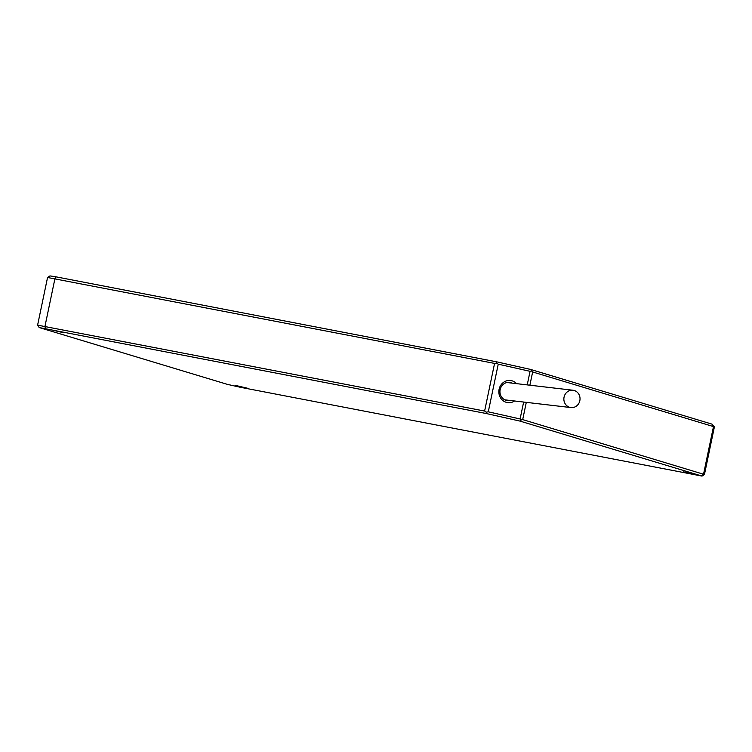<?xml version="1.0" encoding="UTF-8"?>
<svg xmlns="http://www.w3.org/2000/svg" width="752" height="752" viewBox="0 0 752 752"><rect width="100%" height="100%" fill="white"/><g stroke="black" fill="none" stroke-linecap="round" stroke-linejoin="round"><path stroke-width="1.13" d="M576.258 406.202A8.723 8.075 96.7 0 0 579.839 396.868A8.723 8.075 96.7 0 0 572.958 390.241A8.723 8.075 96.7 0 0 563.925 397.977A8.723 8.075 96.7 0 0 570.937 407.575A8.723 8.075 96.7 0 0 576.258 406.202M282.865 320.596L292.707 322.495M509.865 400.44A9.127 8.451 -83.3 0 1 507.346 400.553A9.127 8.451 -83.3 0 1 500.155 389.63A9.127 8.451 -83.3 0 1 509.471 382.411A9.127 8.451 -83.3 0 1 511.896 383.106M516.577 383.652A11.158 10.331 96.7 0 0 506.369 380.897A11.158 10.331 96.7 0 0 499.093 389.31A11.158 10.331 96.7 0 0 503.144 400.741A11.158 10.331 96.7 0 0 514.556 400.985M523.636 402.047L520.102 418.967L488.283 411.823L498.238 364.175L530.057 371.319L527.227 384.892M520.102 418.967L521.249 419.983L522.696 419.607L526.297 402.358M529.878 385.203L532.651 371.967L531.495 370.943L530.057 371.319M488.283 411.823L486.309 412.134L486.036 413.478L519.999 421.101L521.249 419.983M531.495 370.943L530.78 369.486L496.818 361.862L496.555 363.094L494.572 363.413L484.617 411.053L486.309 412.134M498.238 364.175L496.555 363.094M519.999 421.101L702.039 476.091L240.302 387.271L227.339 384.357L39.179 327.543L486.036 413.478M683.681 471.861L695.468 474.625L683.681 471.861M51.042 329.79L62.83 332.553L51.042 329.79M235.442 385.4L247.229 388.164L235.442 385.4M484.617 411.053L37.6 325.146L47.555 277.488L494.572 363.413M496.818 361.862L56.109 276.858L49.961 275.909L47.564 277.479M532.651 371.967L714.4 426.873L704.445 474.512L522.696 419.607M714.4 426.854L712.078 424.166L530.78 369.486M45.327 328.464L44.988 326.255L54.934 278.616L56.109 276.858M701.296 475.781L703.552 474.145L713.507 426.506L712.078 424.166M572.958 390.241L506.951 382.524M570.937 407.575L504.921 399.857M39.179 327.543L37.6 325.146M702.039 476.091L704.436 474.521"/></g></svg>
